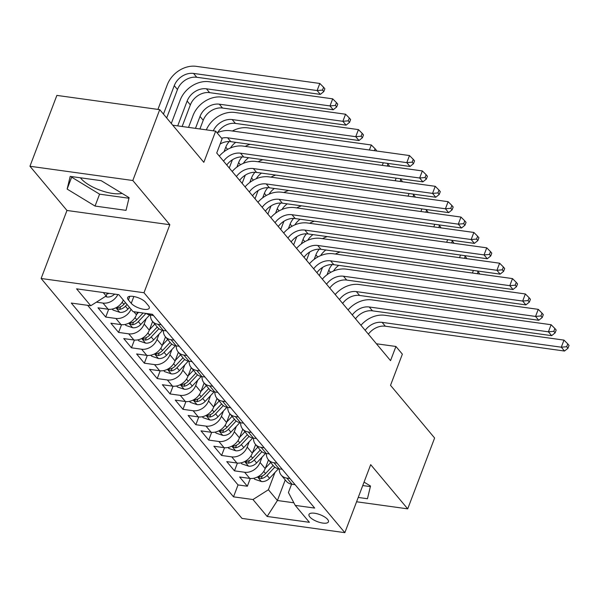 <?xml version="1.0" encoding="UTF-8"?>
<svg xmlns="http://www.w3.org/2000/svg" width="599" height="599" viewBox="0 0 599 599"><rect width="100%" height="100%" fill="white"/><g stroke="black" fill="none" stroke-linecap="round" stroke-linejoin="round"><path stroke-width="0.9" d="M327.601 519.393A10.393 3.721 -159.2 0 0 317.245 513.785A10.393 3.721 -159.2 0 0 308.987 514.474A10.393 3.721 -159.2 0 0 309.81 516.93A10.393 3.721 -159.2 0 0 320.166 522.538A10.393 3.721 -159.2 0 0 328.417 521.856A10.393 3.721 -159.2 0 0 327.601 519.393M122.069 193.387A25.33 9.075 20.8 0 1 80.955 178.465A25.33 9.075 20.8 0 1 80.431 177.798M41.129 278.49L241.989 518.412L344.852 532.661L143.992 292.739L41.129 278.49L66.968 210.466L169.831 224.722L132.813 180.509L29.95 166.252L66.968 210.466M29.95 166.252L56.868 95.398L159.731 109.654L203.825 162.329L215.67 131.151L172.752 125.206M356.585 501.775L407.709 508.858L434.619 438.004L390.526 385.329L402.363 354.159L395.924 346.469L376.419 343.766M132.813 180.509L159.731 109.654M123.319 300.047A12.991 10.213 140.1 0 1 108.142 309.234L97.996 307.826L105.724 317.051L108.666 309.294M137.433 312.221L136.445 314.819A12.991 10.213 -39.9 0 1 121.02 324.613L110.867 323.205L118.595 332.43L121.545 324.673M152.603 321.558L149.323 330.199A12.991 10.213 -39.9 0 1 133.891 339.992L123.746 338.585L131.473 347.809L134.423 340.052M165.496 336.878L162.194 345.578A12.991 10.213 -39.9 0 1 146.77 355.372L136.624 353.964L144.344 363.189L147.294 355.432M178.375 352.257L175.073 360.957A12.991 10.213 -39.9 0 1 159.648 370.751L149.495 369.343L157.223 378.575L160.173 370.811M191.253 367.636L187.944 376.337A12.991 10.213 -39.9 0 1 172.519 386.13L162.374 384.723L170.101 393.955L173.044 386.19M204.124 383.016L200.822 391.716A12.991 10.213 -39.9 0 1 185.398 401.51L175.245 400.102L182.972 409.334L185.922 401.57M217.003 398.395L213.701 407.095A12.991 10.213 -39.9 0 1 198.269 416.889L188.123 415.481L195.851 424.713L198.801 416.949M229.874 413.774L226.572 422.475A12.991 10.213 -39.9 0 1 211.148 432.268L201.002 430.861L208.722 440.093L211.672 432.328M242.752 429.154L239.45 437.854A12.991 10.213 -39.9 0 1 224.026 447.648L213.873 446.24L221.6 455.472L224.55 447.708M255.631 444.533L252.321 453.233A12.991 10.213 -39.9 0 1 236.897 463.027L226.751 461.619L234.479 470.851L237.421 463.087M215.67 131.151L222.109 138.841L216.726 153.015L390.541 360.635L395.924 346.469M128.411 299.964L131.248 303.349A10.071 3.609 -159.2 0 0 141.274 308.777A10.071 3.609 -159.2 0 0 149.278 308.118A10.071 3.609 -159.2 0 0 148.485 305.737L145.647 302.353A10.071 3.609 -159.2 0 0 135.621 296.917A10.071 3.609 -159.2 0 0 127.617 297.583A10.071 3.609 -159.2 0 0 128.411 299.964L129.796 296.325M291.586 484.194L288.418 492.513L295.232 505.391L314.692 508.087L152.468 314.31L133 311.607L118.842 294.693L76.582 288.838L90.749 305.752L71.288 303.057L233.513 496.841L252.98 499.536L268.404 489.742L277.419 500.509L293.854 502.786M295.232 505.391L309.398 522.313L267.139 516.458L252.98 499.536M262.077 457.134L260.048 462.458A12.991 10.213 140.1 0 1 244.624 472.259L234.479 470.851M268.479 459.98L265.2 468.613L260.048 462.458M249.199 441.755L247.177 447.079A12.991 10.213 140.1 0 1 231.746 456.872L221.6 455.472M236.32 426.376L234.299 431.699A12.991 10.213 140.1 0 1 218.875 441.493L208.722 440.093M223.449 410.989L221.42 416.32A12.991 10.213 140.1 0 1 205.996 426.114L195.851 424.713M210.571 395.61L208.549 400.941A12.991 10.213 140.1 0 1 193.118 410.734L182.972 409.334M197.7 380.23L195.671 385.561A12.991 10.213 140.1 0 1 180.247 395.355L170.101 393.955M184.821 364.851L182.8 370.182A12.991 10.213 140.1 0 1 167.368 379.976L157.223 378.575M171.943 349.472L169.921 354.803A12.991 10.213 140.1 0 1 154.497 364.596L144.344 363.189M159.072 334.092L157.043 339.423A12.991 10.213 140.1 0 1 141.619 349.217L131.473 347.809M146.193 318.713L144.172 324.044A12.991 10.213 140.1 0 1 128.74 333.838L118.595 332.43M117.861 294.558A12.991 10.213 140.1 0 1 102.991 303.079L96.402 302.166M87.671 305.333L238.035 484.935L247.35 486.231L250.3 478.466M265.2 468.613A12.991 10.213 -39.9 0 1 249.776 478.406L239.622 476.999L247.35 486.231M131.046 309.271A12.991 10.213 140.1 0 1 115.869 318.458L105.724 317.051M153.471 315.516L150.401 315.089A12.991 10.213 140.1 0 1 146.193 313.434M161.198 324.74L158.129 324.314A12.991 10.213 140.1 0 1 152.475 321.319A12.991 10.213 140.1 0 1 150.521 315.104M152.475 321.319L157.619 327.466A12.991 10.213 -39.9 0 0 163.28 330.468L166.35 330.895M174.077 340.12L171 339.693A12.991 10.213 140.1 0 1 165.346 336.698A12.991 10.213 140.1 0 1 163.4 330.483M165.346 336.698L170.498 342.845A12.991 10.213 -39.9 0 0 176.151 345.848L179.228 346.274M186.948 355.499L183.878 355.072A12.991 10.213 140.1 0 1 178.225 352.077A12.991 10.213 140.1 0 1 176.271 345.863M178.225 352.077L183.376 358.224A12.991 10.213 -39.9 0 0 189.029 361.227L192.099 361.654M199.826 370.878L196.749 370.452A12.991 10.213 140.1 0 1 191.096 367.457A12.991 10.213 140.1 0 1 189.149 361.242M191.096 367.457L196.247 373.604A12.991 10.213 -39.9 0 0 201.9 376.606L204.978 377.033M212.705 386.258L209.628 385.831A12.991 10.213 140.1 0 1 203.974 382.836A12.991 10.213 140.1 0 1 202.02 376.621M203.974 382.836L209.126 388.991A12.991 10.213 -39.9 0 0 214.779 391.986L217.849 392.412M225.576 401.637L222.506 401.21A12.991 10.213 140.1 0 1 216.853 398.215A12.991 10.213 140.1 0 1 214.899 392.001M216.853 398.215L221.997 404.37A12.991 10.213 -39.9 0 0 227.657 407.365L230.727 407.792M238.454 417.016L235.377 416.59A12.991 10.213 140.1 0 1 229.724 413.595A12.991 10.213 140.1 0 1 227.777 407.38M229.724 413.595L234.875 419.749A12.991 10.213 -39.9 0 0 240.528 422.744L243.606 423.171M251.325 432.396L248.256 431.969A12.991 10.213 140.1 0 1 242.602 428.974A12.991 10.213 140.1 0 1 240.648 422.759M242.602 428.974L247.754 435.129A12.991 10.213 -39.9 0 0 253.407 438.124L256.477 438.55M264.204 447.775L261.127 447.348A12.991 10.213 140.1 0 1 255.474 444.353A12.991 10.213 140.1 0 1 253.527 438.139M255.474 444.353L260.625 450.508A12.991 10.213 -39.9 0 0 266.278 453.503L269.355 453.93M277.075 463.154L274.005 462.728A12.991 10.213 140.1 0 1 268.352 459.733A12.991 10.213 140.1 0 1 266.398 453.518M268.352 459.733L273.503 465.887A12.991 10.213 -39.9 0 0 279.156 468.882L282.226 469.309M289.953 478.534L286.884 478.114A12.991 10.213 140.1 0 1 281.231 475.112A12.991 10.213 140.1 0 1 279.276 468.897M281.231 475.112L286.374 481.267A12.991 10.213 -39.9 0 0 292.035 484.262L295.105 484.688M103.313 292.544L106.173 295.958L90.749 305.752M107.266 293.091L106.173 295.958M169.831 224.722L143.992 292.739M407.709 508.858L370.691 464.644L344.852 532.661M285.244 479.911L277.419 500.509L267.139 516.458M274.948 472.514L268.404 489.742M238.035 484.935L233.513 496.841M67.14 189.082L95.054 206.063L126.037 210.361L129.099 197.663L101.186 180.673L70.203 176.383L67.14 189.082L71.663 177.177L99.576 194.166L128.965 198.239M358.224 497.447L367.449 498.727L370.511 486.029L364.057 482.105M71.798 176.608L71.663 177.177M99.576 194.166L95.054 206.063M362.747 485.549L370.377 486.605M221.593 138.227A16.24 12.766 140.1 0 1 227.613 137.807L406.796 162.636L409.484 155.553L230.308 130.724A24.357 19.153 -39.9 0 0 217.07 132.828M220.147 144.007A16.24 12.766 140.1 0 1 230.832 141.656L410.008 166.485L406.796 162.636L412.179 162.164L413.467 163.707L414.545 160.869L413.258 159.334L412.179 162.164M413.258 159.334L409.484 155.553M410.008 166.485L413.467 163.707M105.402 296.453L107.004 296.992A8.603 6.769 -39.9 0 0 114.656 294.116M166.679 117.951L177.476 89.513A16.24 12.766 140.1 0 1 196.764 77.271L320.338 94.387L317.118 90.546L319.814 83.463L196.232 66.339A24.357 19.153 -39.9 0 0 167.308 84.706L157.926 109.4M106.922 293.982A8.603 6.769 -39.9 0 0 109.033 293.33M163.46 114.102L174.257 85.664A16.24 12.766 140.1 0 1 193.544 73.422L317.118 90.546L322.509 90.075L323.797 91.61L324.868 88.779L323.58 87.244L322.509 90.075M323.58 87.244L319.814 83.463M320.338 94.387L323.797 91.61M223.547 161.161A16.24 12.766 140.1 0 1 240.491 153.187L419.667 178.015L422.362 170.932L243.179 146.104A24.357 19.153 -39.9 0 0 219.316 156.107M226.759 165.002A16.24 12.766 140.1 0 1 243.711 157.035L422.887 181.864L419.667 178.015L425.058 177.544L426.346 179.086L427.416 176.248L426.129 174.713L425.058 177.544M426.129 174.713L422.362 170.932M422.887 181.864L426.346 179.086M236.418 176.54A16.24 12.766 140.1 0 1 253.362 168.566L432.545 193.395L435.233 186.311L256.058 161.483A24.357 19.153 -39.9 0 0 232.187 171.486M239.637 180.381A16.24 12.766 140.1 0 1 256.582 172.415L435.765 197.243L432.545 193.395L437.929 192.923L439.217 194.465L440.295 191.628L439.007 190.093L437.929 192.923M439.007 190.093L435.233 186.311M435.765 197.243L439.217 194.465M249.296 191.92A16.24 12.766 140.1 0 1 266.241 183.945L445.416 208.774L448.112 201.691L268.929 176.862A24.357 19.153 -39.9 0 0 245.066 186.866M252.516 195.761A16.24 12.766 140.1 0 1 269.46 187.794L448.636 212.623L445.416 208.774L450.807 208.302L452.095 209.845L453.173 207.007L451.886 205.472L450.807 208.302M451.886 205.472L448.112 201.691M448.636 212.623L452.095 209.845M262.167 207.299A16.24 12.766 140.1 0 1 279.119 199.325L458.295 224.153L460.983 217.07L281.807 192.242A24.357 19.153 -39.9 0 0 257.944 202.245M265.387 211.14A16.24 12.766 140.1 0 1 282.331 203.173L461.515 228.002L458.295 224.153L463.678 223.682L464.966 225.224L466.044 222.386L464.757 220.851L463.678 223.682M464.757 220.851L460.983 217.07M461.515 228.002L464.966 225.224M112.208 309.077L113.031 310.057L119.882 312.371A8.603 6.769 -39.9 0 0 127.894 309.121L129.496 307.414M182.141 126.509L190.355 104.892A16.24 12.766 140.1 0 1 209.635 92.65L333.216 109.774L329.997 105.926L332.685 98.842L209.111 81.719A24.357 19.153 -39.9 0 0 180.187 100.085L171.299 123.476M125.505 302.652L123.903 304.359A8.603 6.769 140.1 0 1 118.108 307.542L116.94 308.073L117.179 308.657L119.65 309.384A8.603 6.769 -39.9 0 0 125.446 306.201L127.048 304.494M177.701 125.887L187.135 101.051A16.24 12.766 140.1 0 1 206.415 88.802L329.997 105.926L335.38 105.454L336.668 106.989L337.746 104.159L336.458 102.624L335.38 105.454M336.458 102.624L332.685 98.842M333.216 109.774L336.668 106.989M125.079 324.456L125.91 325.437L132.753 327.75A8.603 6.769 -39.9 0 0 140.772 324.501L149.705 314.969M136.609 314.385L138.496 312.371M199.924 128.972L203.226 120.272A16.24 12.766 140.1 0 1 222.514 108.03L346.087 125.154L342.868 121.305L345.563 114.222L221.982 97.098A24.357 19.153 -39.9 0 0 193.058 115.465L188.528 127.392M143.086 313.007L136.782 319.739A8.603 6.769 140.1 0 1 130.979 322.921L129.818 323.453L130.05 324.037L132.529 324.763A8.603 6.769 -39.9 0 0 138.324 321.581L145.984 313.412M195.476 128.358L200.014 116.431A16.24 12.766 140.1 0 1 219.294 104.181L342.868 121.305L348.259 120.833L349.546 122.376L350.625 119.538L349.337 118.003L348.259 120.833M349.337 118.003L345.563 114.222M346.087 125.154L349.546 122.376M137.957 339.835L138.781 340.824L145.632 343.13A8.603 6.769 -39.9 0 0 153.643 339.88L162.584 330.349M149.488 329.764L154.797 324.096M157.245 327.017L149.653 335.118A8.603 6.769 140.1 0 1 143.857 338.3L142.689 338.839L142.929 339.416L145.4 340.142A8.603 6.769 -39.9 0 0 151.203 336.96L158.93 328.716M213.296 130.822A16.24 12.766 140.1 0 1 232.172 119.56L355.746 136.684L358.434 129.601L234.86 112.477A24.357 19.153 -39.9 0 0 206.333 129.856M217.624 132.589A16.24 12.766 140.1 0 1 235.385 123.409L358.966 140.533L355.746 136.684L361.13 136.213L362.417 137.755L363.496 134.917L362.208 133.382L361.13 136.213M362.208 133.382L358.434 129.601M358.966 140.533L362.417 137.755M150.836 355.214L151.659 356.203L158.51 358.509A8.603 6.769 -39.9 0 0 166.522 355.267L175.455 345.728M162.359 345.144L167.675 339.476M170.116 342.396L162.531 350.497A8.603 6.769 140.1 0 1 156.736 353.68L155.568 354.211L155.8 354.795L158.278 355.521A8.603 6.769 -39.9 0 0 164.074 352.339L171.801 344.096M224.048 151.689L225.763 147.189A16.24 12.766 140.1 0 1 229.207 141.529M230.503 147.968A16.24 12.766 140.1 0 1 235.744 142.337M376.135 150.933L376.374 150.297L375.086 148.762L374.353 150.686M369.403 149.997L371.313 144.98L247.739 127.857A24.357 19.153 -39.9 0 0 232.375 131.009M375.086 148.762L371.313 144.98M275.046 222.678A16.24 12.766 140.1 0 1 291.99 214.712L471.173 239.533L473.861 232.449L294.686 207.621A24.357 19.153 -39.9 0 0 270.815 217.624M278.265 226.519A16.24 12.766 140.1 0 1 295.21 218.553L474.386 243.381L471.173 239.533L476.557 239.061L477.845 240.603L478.923 237.766L477.635 236.231L476.557 239.061M477.635 236.231L473.861 232.449M474.386 243.381L477.845 240.603M163.707 370.594L164.53 371.582L171.381 373.888A8.603 6.769 -39.9 0 0 179.4 370.646L188.333 361.107M175.237 360.523L180.546 354.855M232.502 159.701A24.357 19.153 -39.9 0 0 231.686 161.603L229.26 167.99M182.995 357.775L175.402 365.877A8.603 6.769 140.1 0 1 169.607 369.059L168.439 369.598L168.678 370.175L171.157 370.901A8.603 6.769 -39.9 0 0 176.952 367.719L184.679 359.475M236.927 167.069L238.634 162.569A16.24 12.766 140.1 0 1 242.078 156.908M243.374 163.347A16.24 12.766 140.1 0 1 248.622 157.717M389.006 166.312L389.245 165.676L387.957 164.141L387.231 166.065M250.038 144.314A24.357 19.153 -39.9 0 0 245.246 146.388M382.282 165.376L383.27 162.778M387.957 164.141L387.134 163.31M287.924 238.058A16.24 12.766 140.1 0 1 304.869 230.091L484.044 254.912L486.74 247.829L307.557 223A24.357 19.153 -39.9 0 0 283.694 233.004M291.136 241.899A16.24 12.766 140.1 0 1 308.088 233.932L487.264 258.761L484.044 254.912L489.435 254.44L490.723 255.983L491.794 253.145L490.506 251.61L489.435 254.44M490.506 251.61L486.74 247.829M487.264 258.761L490.723 255.983M176.585 385.973L177.409 386.961L184.26 389.268A8.603 6.769 -39.9 0 0 192.272 386.026L201.212 376.486M188.108 375.902L193.425 370.234M245.373 175.08A24.357 19.153 -39.9 0 0 244.564 176.982L242.138 183.369M195.873 373.155L188.281 381.256A8.603 6.769 140.1 0 1 182.485 384.438L181.317 384.97L181.557 385.554L184.028 386.28A8.603 6.769 -39.9 0 0 189.823 383.098L197.558 374.854M249.805 182.448L251.513 177.948A16.24 12.766 140.1 0 1 254.957 172.287M256.252 178.727A16.24 12.766 140.1 0 1 261.493 173.096M401.884 181.692L402.124 181.055L400.836 179.52L400.102 181.445M262.909 159.693A24.357 19.153 -39.9 0 0 258.124 161.767M395.16 180.756L396.149 178.158M400.836 179.52L400.012 178.689M300.795 253.437A16.24 12.766 140.1 0 1 317.74 245.47L496.923 270.291L499.611 263.208L320.435 238.38A24.357 19.153 -39.9 0 0 296.565 248.383M304.015 257.278A16.24 12.766 140.1 0 1 320.959 249.311L500.143 274.14L496.923 270.291L502.306 269.82L503.594 271.362L504.672 268.524L503.385 266.989L502.306 269.82M503.385 266.989L499.611 263.208M500.143 274.14L503.594 271.362M189.456 401.352L190.287 402.341L197.131 404.647A8.603 6.769 -39.9 0 0 205.15 401.405L214.083 391.866M200.987 391.282L206.303 385.614M258.251 190.46A24.357 19.153 -39.9 0 0 257.435 192.361L255.009 198.748M208.744 388.534L201.159 396.635A8.603 6.769 140.1 0 1 195.356 399.818L194.196 400.349L194.428 400.933L196.906 401.659A8.603 6.769 -39.9 0 0 202.702 398.477L210.429 390.234M262.676 197.827L264.391 193.327A16.24 12.766 140.1 0 1 267.835 187.667M269.123 194.106A16.24 12.766 140.1 0 1 274.372 188.475M414.755 197.071L415.002 196.435L413.714 194.9L412.981 196.824M275.787 175.073A24.357 19.153 -39.9 0 0 271.003 177.147M408.031 196.135L409.02 193.537M413.714 194.9L412.883 194.069M313.674 268.816A16.24 12.766 140.1 0 1 330.618 260.85L509.794 285.671L512.489 278.587L333.306 253.759A24.357 19.153 -39.9 0 0 309.443 263.762M316.893 272.657A16.24 12.766 140.1 0 1 333.838 264.691L513.014 289.519L509.794 285.671L515.185 285.199L516.473 286.741L517.551 283.904L516.263 282.369L515.185 285.199M516.263 282.369L512.489 278.587M513.014 289.519L516.473 286.741M202.335 416.732L203.158 417.72L210.009 420.026A8.603 6.769 -39.9 0 0 218.021 416.784L226.961 407.245M213.865 406.661L219.174 400.993M271.122 205.839A24.357 19.153 -39.9 0 0 270.314 207.741L267.888 214.128M221.623 403.913L214.03 412.015A8.603 6.769 140.1 0 1 208.235 415.197L207.067 415.736L207.306 416.312L209.777 417.046A8.603 6.769 -39.9 0 0 215.58 413.857L223.307 405.613M275.555 213.207L277.262 208.707A16.24 12.766 140.1 0 1 280.706 203.046M282.002 209.485A16.24 12.766 140.1 0 1 287.243 203.855M427.634 212.45L427.873 211.814L426.585 210.279L425.859 212.203M288.666 190.452A24.357 19.153 -39.9 0 0 283.874 192.526M420.91 211.514L421.898 208.916M426.585 210.279L425.762 209.448M326.545 284.196A16.24 12.766 140.1 0 1 343.497 276.229L522.672 301.05L525.36 293.967L346.185 269.138A24.357 19.153 -39.9 0 0 322.322 279.141M329.764 288.037A16.24 12.766 140.1 0 1 346.709 280.07L525.892 304.898L522.672 301.05L528.056 300.578L529.344 302.121L530.422 299.283L529.134 297.748L528.056 300.578M529.134 297.748L525.36 293.967M525.892 304.898L529.344 302.121M215.213 432.111L216.037 433.099L222.888 435.406A8.603 6.769 -39.9 0 0 230.9 432.164L239.832 422.624M226.736 422.04L232.053 416.372M284.001 221.218A24.357 19.153 -39.9 0 0 283.192 223.12L280.766 229.507M234.494 419.293L226.909 427.394A8.603 6.769 140.1 0 1 221.113 430.576L219.945 431.108L220.177 431.692L222.656 432.426A8.603 6.769 -39.9 0 0 228.451 429.236L236.178 420.992M288.426 228.586L290.141 224.086A16.24 12.766 140.1 0 1 293.585 218.425M294.88 224.865A16.24 12.766 140.1 0 1 300.121 219.234M440.512 227.83L440.752 227.193L439.464 225.658L438.73 227.583M301.537 205.831A24.357 19.153 -39.9 0 0 296.752 207.913M433.781 226.894L434.769 224.296M439.464 225.658L438.64 224.827M339.423 299.575A16.24 12.766 140.1 0 1 356.368 291.608L535.551 316.429L538.239 309.346L359.063 284.518A24.357 19.153 -39.9 0 0 335.193 294.521M342.643 303.416A16.24 12.766 140.1 0 1 359.587 295.449L538.763 320.278L535.551 316.429L540.934 315.965L542.222 317.5L543.3 314.662L542.013 313.127L540.934 315.965M542.013 313.127L538.239 309.346M538.763 320.278L542.222 317.5M228.084 447.49L228.908 448.479L235.759 450.785A8.603 6.769 -39.9 0 0 243.771 447.543L252.711 438.004M239.615 437.42L244.924 431.752M296.879 236.598A24.357 19.153 -39.9 0 0 296.063 238.499L293.637 244.886M247.372 434.672L239.78 442.773A8.603 6.769 140.1 0 1 233.984 445.956L232.816 446.495L233.056 447.071L235.534 447.805A8.603 6.769 -39.9 0 0 241.33 444.615L249.057 436.371M301.304 243.965L303.012 239.465A16.24 12.766 140.1 0 1 306.456 233.805M307.751 240.244A16.24 12.766 140.1 0 1 313 234.613M453.383 243.209L453.623 242.573L452.335 241.038L451.609 242.962M314.415 221.211A24.357 19.153 -39.9 0 0 309.623 223.292M446.659 242.273L447.648 239.675M452.335 241.038L451.511 240.206M352.302 314.954A16.24 12.766 140.1 0 1 369.246 306.988L548.422 331.816L551.117 324.725L371.934 299.897A24.357 19.153 -39.9 0 0 348.071 309.9M355.514 318.795A16.24 12.766 140.1 0 1 372.466 310.829L551.642 335.657L548.422 331.816L553.813 331.344L555.101 332.879L556.172 330.042L554.884 328.507L553.813 331.344M554.884 328.507L551.117 324.725M551.642 335.657L555.101 332.879M240.963 462.87L241.786 463.858L248.637 466.164A8.603 6.769 -39.9 0 0 256.649 462.922L265.589 453.383M252.486 452.799L257.802 447.131M309.75 251.977A24.357 19.153 -39.9 0 0 308.942 253.879L306.516 260.266M260.251 450.051L252.658 458.153A8.603 6.769 140.1 0 1 246.863 461.335L245.695 461.874L245.934 462.45L248.405 463.184A8.603 6.769 -39.9 0 0 254.201 460.002L261.935 451.751M314.183 259.345L315.89 254.845A16.24 12.766 140.1 0 1 319.334 249.184M320.63 255.623A16.24 12.766 140.1 0 1 325.871 249.993M466.262 258.588L466.501 257.952L465.213 256.417L464.48 258.341M327.286 236.59A24.357 19.153 -39.9 0 0 322.502 238.672M459.538 257.652L460.526 255.054M465.213 256.417L464.39 255.593M365.173 330.334A16.24 12.766 140.1 0 1 382.117 322.367L561.3 347.195L563.988 340.105L384.813 315.276A24.357 19.153 -39.9 0 0 360.942 325.279M368.392 334.175A16.24 12.766 140.1 0 1 385.337 326.208L564.52 351.036L561.3 347.195L566.684 346.724L567.972 348.259L569.05 345.421L567.762 343.886L566.684 346.724M567.762 343.886L563.988 340.105M564.52 351.036L567.972 348.259M253.834 478.249L254.665 479.237L261.508 481.544A8.603 6.769 -39.9 0 0 269.528 478.301L278.46 468.762M265.364 468.178L270.681 462.51M322.629 267.356A24.357 19.153 -39.9 0 0 321.813 269.258L319.387 275.645M273.122 465.43L265.537 473.532A8.603 6.769 140.1 0 1 259.734 476.714L258.573 477.253L258.805 477.837L261.284 478.564A8.603 6.769 -39.9 0 0 267.079 475.381L274.806 467.13M327.054 274.724L328.769 270.224A16.24 12.766 140.1 0 1 332.213 264.563M333.501 271.003A16.24 12.766 140.1 0 1 338.749 265.372M479.133 273.968L479.38 273.331L478.092 271.796L477.358 273.721M340.165 251.969A24.357 19.153 -39.9 0 0 335.38 254.051M472.409 273.032L473.397 270.434M478.092 271.796L477.261 270.973M252.321 453.233L247.177 447.079M239.45 437.854L234.299 431.699M226.572 422.475L221.42 416.32M213.701 407.095L208.549 400.941M200.822 391.716L195.671 385.561M187.944 376.337L182.8 370.182M175.073 360.957L169.921 354.803M162.194 345.578L157.043 339.423M149.323 330.199L144.172 324.044M136.445 314.819L133.862 311.727M108.142 309.234L102.991 303.079M249.776 478.406L244.624 472.259M236.897 463.027L231.746 456.872M224.026 447.648L218.875 441.493M211.148 432.268L205.996 426.114M198.269 416.889L193.118 410.734M185.398 401.51L180.247 395.355M172.519 386.13L167.368 379.976M159.648 370.751L154.497 364.596M146.77 355.372L141.619 349.217M133.891 339.992L128.74 333.838M121.02 324.613L115.869 318.458M150.401 315.089L149.391 313.883M163.28 330.468L158.129 324.314M176.151 345.848L171 339.693M189.029 361.227L183.878 355.072M201.9 376.606L196.749 370.452M214.779 391.986L209.628 385.831M227.657 407.365L222.506 401.21M240.528 422.744L235.377 416.59M253.407 438.124L248.256 431.969M266.278 453.503L261.127 447.348M279.156 468.882L274.005 462.728M292.035 484.262L286.884 478.114M133.839 296.52L131.248 303.349M227.613 137.807L230.832 141.656M106.075 296.026L106.832 296.932M174.257 85.664L177.476 89.513M193.544 73.422L196.764 77.271M240.491 153.187L243.711 157.035M253.362 168.566L256.582 172.415M266.241 183.945L269.46 187.794M279.119 199.325L282.331 203.173M115.907 307.774L119.71 312.311M125.446 306.201L127.894 309.121M122.129 302.24L123.903 304.359M187.135 101.051L190.355 104.892M206.415 88.802L209.635 92.65M120.661 306.733L119.65 309.384M128.785 323.153L132.581 327.69M138.324 321.581L140.772 324.501M135.007 317.62L136.782 319.739M200.014 116.431L203.226 120.272M219.294 104.181L222.514 108.03M133.532 322.112L132.529 324.763M141.663 338.532L145.46 343.07M151.203 336.96L153.643 339.88M147.878 332.999L149.653 335.118M232.172 119.56L235.385 123.409M146.411 337.492L145.4 340.142M154.535 353.912L158.338 358.449M164.074 352.339L166.522 355.267M160.757 348.378L162.531 350.497M225.763 147.189L227.598 149.383M159.289 352.871L158.278 355.521M291.99 214.712L295.21 218.553M167.413 369.291L171.209 373.828M176.952 367.719L179.4 370.646M173.628 363.758L175.402 365.877M238.634 162.569L240.476 164.762M172.16 368.25L171.157 370.901M304.869 230.091L308.088 233.932M180.284 384.67L184.088 389.208M189.823 383.098L192.272 386.026M186.506 379.137L188.281 381.256M251.513 177.948L253.347 180.142M185.039 383.63L184.028 386.28M317.74 245.47L320.959 249.311M193.163 400.05L196.959 404.587M202.702 398.477L205.15 401.405M199.385 394.516L201.159 396.635M264.391 193.327L266.226 195.521M197.91 399.009L196.906 401.659M330.618 260.85L333.838 264.691M206.041 415.429L209.837 419.966M215.58 413.857L218.021 416.784M212.256 409.896L214.03 412.015M277.262 208.707L279.097 210.9M210.788 414.388L209.777 417.046M343.497 276.229L346.709 280.07M218.912 430.808L222.716 435.346M228.451 429.236L230.9 432.164M225.134 425.275L226.909 427.394M290.141 224.086L291.975 226.28M223.667 429.768L222.656 432.426M356.368 291.608L359.587 295.449M231.791 446.188L235.587 450.725M241.33 444.615L243.771 447.543M238.005 440.654L239.78 442.773M303.012 239.465L304.854 241.659M236.538 445.147L235.534 447.805M369.246 306.988L372.466 310.829M244.662 461.567L248.465 466.104M254.201 460.002L256.649 462.922M250.884 456.034L252.658 458.153M315.89 254.845L317.725 257.038M249.416 460.526L248.405 463.184M382.117 322.367L385.337 326.208M257.54 476.946L261.336 481.484M267.079 475.381L269.528 478.301M263.762 471.413L265.537 473.532M328.769 270.224L330.603 272.418M262.287 475.906L261.284 478.564"/></g></svg>

